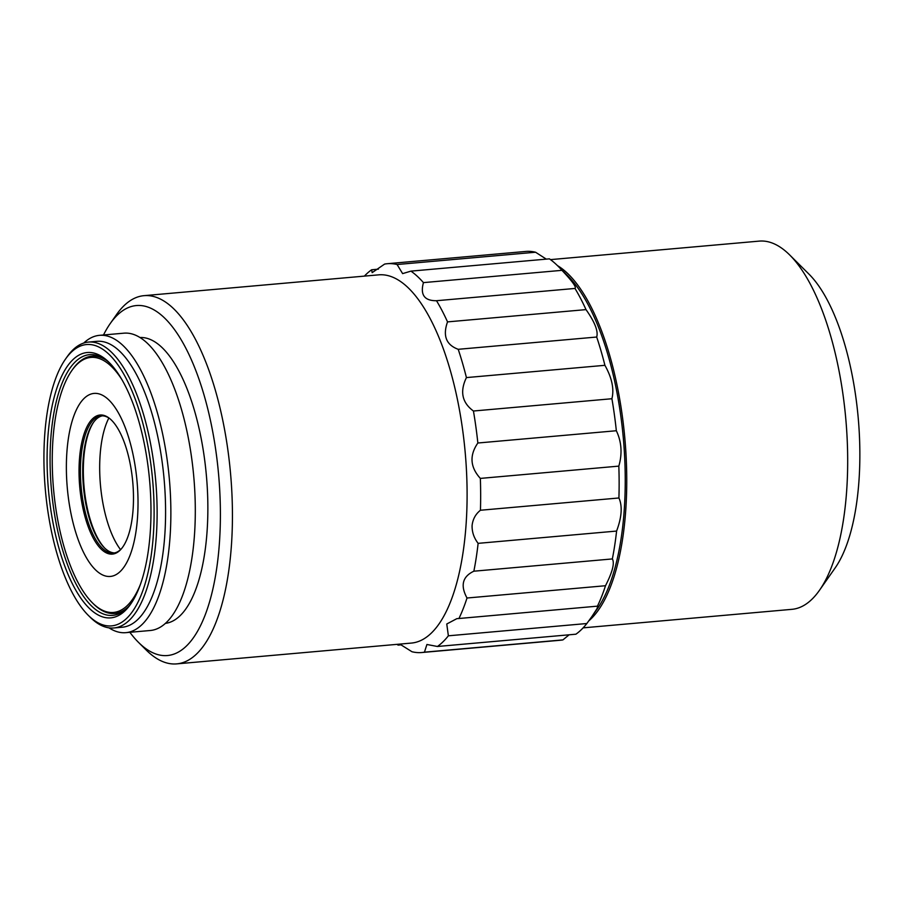 <?xml version="1.0" encoding="UTF-8"?>
<svg xmlns="http://www.w3.org/2000/svg" width="905" height="905" viewBox="0 0 905 905"><rect width="100%" height="100%" fill="white"/><g stroke="black" fill="none" stroke-linecap="round" stroke-linejoin="round"><path stroke-width="1.36" d="M103.509 334.974A175.649 67.004 84.9 0 1 110.206 323.594L116.485 314.635A184.835 70.511 84.9 0 1 144.008 295.664A184.835 70.511 84.9 0 1 172.38 307.519A184.835 70.511 84.9 0 1 232.404 509.9A184.835 70.511 84.9 0 1 176.656 663.885A184.835 70.511 84.9 0 1 148.296 652.03A184.835 70.511 84.9 0 1 146.225 650.05L138.465 642.335A175.649 67.004 84.9 0 1 129.868 632.312M176.656 663.885L411.334 643.082A184.835 70.511 -95.1 0 0 466.098 524.278A184.835 70.511 -95.1 0 0 407.058 286.715A184.835 70.511 -95.1 0 0 378.686 274.849L144.008 295.664M569.132 634.801L562.921 639.892L424.445 652.166L426.922 644.484L437.432 646.487A195.175 74.448 -95.1 0 0 448.371 635.808L446.765 623.998L456.912 618.624L458.926 618.511A195.175 74.448 -95.1 0 0 467.014 598.013C460.204 585.524 462.478 576.587 473.858 571.202A195.175 74.448 -95.1 0 0 478.123 543.351C473.926 537.887 471.924 531.948 472.093 525.522C472.806 519.198 475.589 514.108 480.442 510.25A195.175 74.448 -95.1 0 0 480.351 478.406C470.148 467.172 469.31 455.373 477.851 443.009A195.175 74.448 -95.1 0 0 473.439 411.017C462.036 402.646 459.695 391.503 466.426 377.589A195.175 74.448 -95.1 0 0 458.213 349.307C446.154 344.884 442.602 335.744 447.534 321.886A195.175 74.448 -95.1 0 0 436.504 300.72C424.422 300.845 420.078 294.815 423.45 282.62L561.937 270.335C572.322 281.274 576.677 287.304 574.98 288.446L436.504 300.72M458.926 618.511L597.707 606.135L597.074 608.567L592.096 616.237L597.153 609.02A183.692 70.07 -95.1 0 0 623.375 438.721A183.692 70.07 -95.1 0 0 567.605 275.686L557.91 266.047A195.175 74.448 84.9 0 0 555.727 263.966A195.175 74.448 84.9 0 0 549.426 258.853L410.949 271.127A195.175 74.448 84.9 0 1 417.239 276.24A195.175 74.448 84.9 0 1 423.45 282.62M410.949 271.127L402.612 273.615L397.091 264.52A195.175 74.448 -95.1 0 0 387.283 263.717A195.175 74.448 -95.1 0 0 384.614 264.079L372.17 272.643L371.627 269.769A195.175 74.448 -95.1 0 0 364.387 276.116M110.206 323.594A175.649 67.004 84.9 0 1 163.33 316.829A175.649 67.004 84.9 0 1 219.44 542.581A175.649 67.004 84.9 0 1 140.433 644.224A175.649 67.004 84.9 0 1 138.465 642.335M401.232 644.846L398.11 645.118L397.589 644.303M399.806 644.1L411.956 651.736A195.175 74.448 -95.1 0 0 421.764 652.528A195.175 74.448 -95.1 0 0 424.445 652.166M397.091 264.52L535.568 252.235A195.175 74.448 -95.1 0 0 525.771 251.443L387.283 263.717M535.568 252.235L546.292 259.124M557.91 266.047A195.175 74.448 84.9 0 1 561.937 270.335M140.004 337.52A143.51 54.741 84.9 0 1 161.226 346.785A143.51 54.741 84.9 0 1 207.822 502.886A143.51 54.741 84.9 0 1 165.344 623.387M588.793 620.864A184.835 70.511 -95.1 0 0 625.785 450.656A184.835 70.511 -95.1 0 0 566.677 272.563A184.835 70.511 -95.1 0 0 557.457 265.606M583.137 627.855L791.886 609.337A184.835 70.511 -95.1 0 0 819.421 590.365A184.835 70.511 -95.1 0 0 845.802 419.004A184.835 70.511 -95.1 0 0 789.68 254.95A184.835 70.511 -95.1 0 0 787.61 252.97A184.835 70.511 -95.1 0 0 759.238 241.115L550.489 259.622M125.829 632.663L150.264 630.502A149.246 56.936 -95.1 0 0 195.276 506.167A149.246 56.936 -95.1 0 0 146.802 342.746A149.246 56.936 -95.1 0 0 123.895 333.176L99.471 335.336A149.246 56.936 84.9 0 1 122.379 344.918A149.246 56.936 84.9 0 1 170.841 508.327A149.246 56.936 84.9 0 1 125.829 632.663A149.246 56.936 84.9 0 1 108.985 627.844M83.735 343.052A149.246 56.936 84.9 0 1 99.471 335.336M65.522 359.047L67.094 356.808A143.51 54.741 84.9 0 1 88.464 342.079L96.926 341.321A143.51 54.741 84.9 0 1 118.951 350.529A143.51 54.741 84.9 0 1 165.558 507.66A143.51 54.741 84.9 0 1 122.277 627.222L113.815 627.968A143.51 54.741 84.9 0 1 91.79 618.76A143.51 54.741 84.9 0 1 90.183 617.221L88.238 615.298A141.214 53.87 84.9 0 1 45.363 489.967A141.214 53.87 84.9 0 1 65.522 359.047A141.214 53.87 84.9 0 1 108.227 353.606A141.214 53.87 84.9 0 1 153.341 535.104A141.214 53.87 84.9 0 1 89.821 616.803A141.214 53.87 84.9 0 1 88.238 615.298M88.464 342.079A143.51 54.741 84.9 0 1 110.489 351.287A143.51 54.741 84.9 0 1 157.097 508.418A143.51 54.741 84.9 0 1 113.815 627.968M110.161 363.516A130.874 49.922 -95.1 0 0 109.663 363.052A130.874 49.922 -95.1 0 0 89.584 354.658A130.874 49.922 -95.1 0 0 50.103 463.688A130.874 49.922 -95.1 0 0 92.604 606.995A130.874 49.922 -95.1 0 0 112.695 615.389A130.874 49.922 -95.1 0 0 131.406 603.047M116.134 613.352A130.874 49.922 -95.1 0 0 118.431 613.975M128.397 606.689A129.155 49.266 84.9 0 1 114.664 613.488A129.155 49.266 84.9 0 1 94.833 605.196A129.155 49.266 84.9 0 1 93.385 603.816L92.423 602.854A128.012 48.836 84.9 0 1 53.553 489.243A128.012 48.836 84.9 0 1 71.823 370.564A128.012 48.836 84.9 0 1 110.534 365.631A128.012 48.836 84.9 0 1 122.277 380.236M71.823 370.564L72.615 369.444A129.155 49.266 84.9 0 1 91.846 356.185A129.155 49.266 84.9 0 1 106.575 360.45M140.377 584.46A128.012 48.836 84.9 0 1 93.849 604.223A128.012 48.836 84.9 0 1 92.423 602.854M108.181 399.331A91.846 35.035 84.9 0 1 137.526 517.377A91.846 35.035 84.9 0 1 96.213 570.523A91.846 35.035 84.9 0 1 66.868 452.477A91.846 35.035 84.9 0 1 108.181 399.331M101.699 549.618A69.809 26.63 -95.1 0 0 121.032 549.211A69.809 26.63 -95.1 0 0 132.922 483.994A69.809 26.63 -95.1 0 0 110.806 419.513A69.809 26.63 -95.1 0 0 109.426 418.336A69.809 26.63 -95.1 0 0 79.301 461.573A69.809 26.63 -95.1 0 0 101.699 549.618M102.367 415.825A68.882 26.279 -95.1 0 0 93.249 422.726A68.882 26.279 -95.1 0 0 83.418 486.596A68.882 26.279 -95.1 0 0 104.335 547.729A68.882 26.279 -95.1 0 0 105.104 548.464A68.882 26.279 -95.1 0 0 114.516 552.921M109.924 418.744A68.882 26.279 -95.1 0 0 101.202 415.859A68.882 26.279 -95.1 0 0 80.432 473.247A68.882 26.279 -95.1 0 0 102.797 548.668A68.882 26.279 -95.1 0 0 113.374 553.091A68.882 26.279 -95.1 0 0 121.451 548.724M120.546 549.618A76.925 29.345 84.9 0 1 108.871 418.019M398.11 645.118A195.175 74.448 84.9 0 1 397.035 644.349M473.858 571.202L612.346 558.928A195.175 74.448 -95.1 0 0 616.599 531.065L478.123 543.351M612.346 558.928C614.778 563.012 612.504 571.949 605.502 585.727L467.014 598.013M597.402 606.237A195.175 74.448 -95.1 0 0 605.502 585.727M592.096 616.237L586.847 623.522L448.371 635.808M437.432 646.487L575.908 634.201A195.175 74.448 -95.1 0 0 586.847 623.522M421.764 652.528L560.24 640.254A195.175 74.448 -95.1 0 0 562.921 639.892M447.534 321.886L586.01 309.612A195.175 74.448 -95.1 0 0 574.98 288.446M586.01 309.612C594.857 322.169 598.409 331.309 596.689 337.033L458.213 349.307M466.426 377.589L604.913 365.315A195.175 74.448 -95.1 0 0 596.689 337.033M604.913 365.315C611.961 377.917 614.303 389.06 611.916 398.732L473.439 411.017M477.851 443.009L616.339 430.735A195.175 74.448 -95.1 0 0 611.916 398.732M616.339 430.735C621.588 441.787 622.425 453.586 618.828 466.12L480.351 478.406M480.442 510.25L618.918 497.976A195.175 74.448 -95.1 0 0 618.828 466.12M618.918 497.976C622.561 506.099 621.792 517.14 616.599 531.065M371.627 269.769L378.403 269.158M819.421 590.365L835.111 567.978A161.871 61.755 -95.1 0 0 858.212 417.895A161.871 61.755 -95.1 0 0 809.07 274.226L789.68 254.95M107.706 361.095A133.171 50.804 84.9 0 1 109.188 362.52A133.171 50.804 84.9 0 1 149.63 480.725A133.171 50.804 84.9 0 1 130.614 604.189A133.171 50.804 84.9 0 1 90.342 609.314A133.171 50.804 84.9 0 1 47.807 438.156A133.171 50.804 84.9 0 1 107.706 361.095M95.478 355.031A130.874 49.922 -95.1 0 0 93.317 356.05M93.645 422.183A70.036 26.709 -95.1 0 0 84.041 486.539A70.036 26.709 -95.1 0 0 104.822 548.204M97.774 355.654L91.846 356.185M120.58 612.957L114.664 613.488"/></g></svg>
